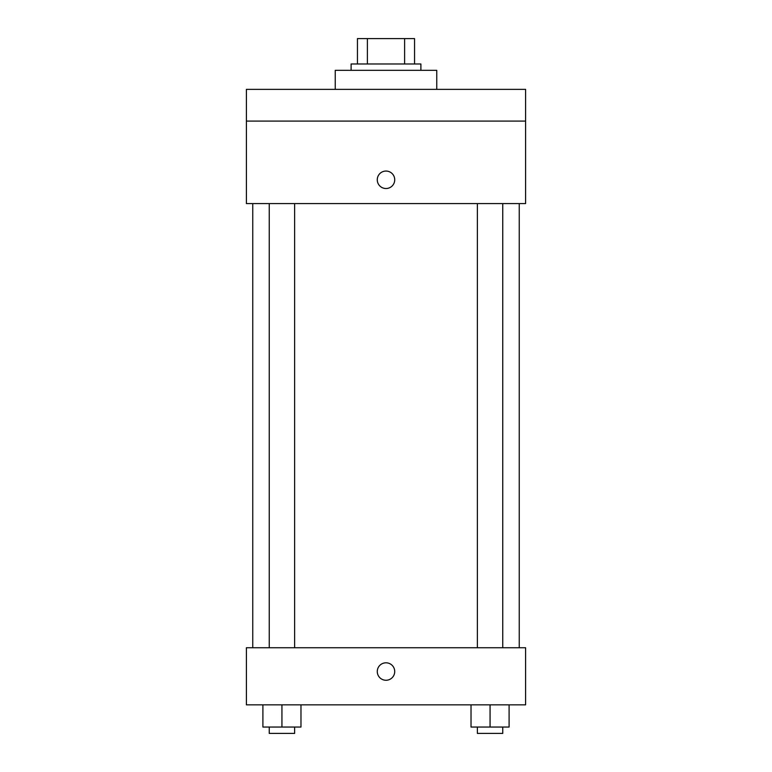 <?xml version="1.0" encoding="UTF-8"?>
<svg xmlns="http://www.w3.org/2000/svg" width="772" height="772" viewBox="0 0 772 772"><rect width="100%" height="100%" fill="white"/><g stroke="black" fill="none" stroke-linecap="round" stroke-linejoin="round"><path stroke-width="1.16" d="M367.385 63.979L367.385 38.6L357.446 38.6L357.446 63.979L357.446 38.6M367.385 38.6L414.554 38.6L414.554 63.979M404.615 63.979L404.615 38.6M351.106 70.329L351.106 63.979L420.894 63.979L420.894 70.329M436.759 89.359L436.759 70.329L335.241 70.329L335.241 89.359M246.403 89.359L525.597 89.359L525.597 121.088L246.403 121.088L246.403 89.359M525.597 121.088L525.597 203.576L246.403 203.576L246.403 121.088M386 188.513A8.724 8.724 0 0 1 378.444 175.418A8.724 8.724 0 0 1 393.556 175.418A8.724 8.724 0 0 1 386 188.513M246.403 647.737L525.597 647.737L525.597 704.846L246.403 704.846L246.403 647.737M386 680.257A8.724 8.724 0 0 1 378.444 667.172A8.724 8.724 0 0 1 393.556 667.172A8.724 8.724 0 0 1 386 680.257M471.026 704.846L471.026 727.05L509.095 727.05L509.095 704.846L509.095 727.05M490.066 727.05L490.066 704.846M502.755 727.05L502.755 733.4L477.366 733.4L477.366 727.05M262.905 704.846L262.905 727.05L300.974 727.05L300.974 704.846L300.974 727.05M281.934 727.05L281.934 704.846M294.634 727.05L294.634 733.4L269.245 733.4L269.245 727.05M519.247 647.737L519.247 203.576M252.753 647.737L252.753 203.576M477.366 203.576L477.366 647.737M502.755 203.576L502.755 647.737M294.634 647.737L294.634 203.576M269.245 647.737L269.245 203.576"/></g></svg>
